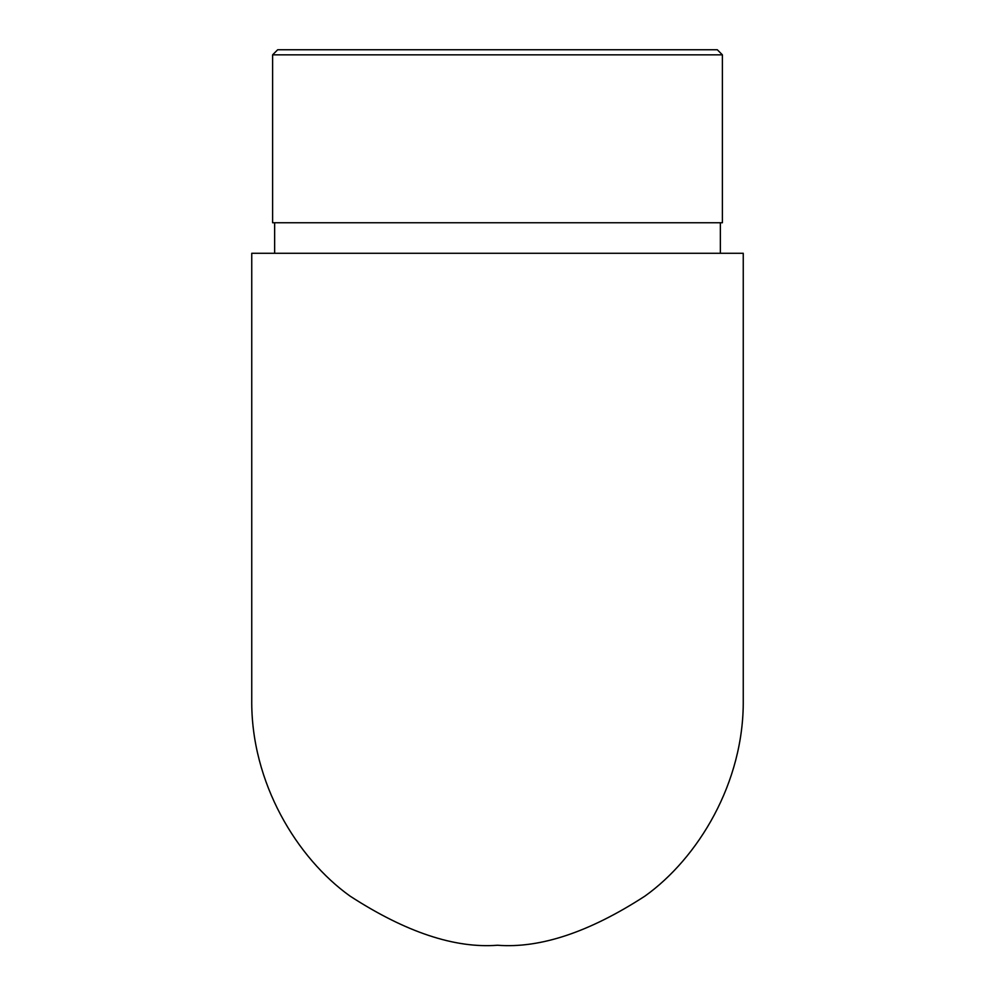 <?xml version="1.0" encoding="UTF-8"?>
<svg xmlns="http://www.w3.org/2000/svg" width="995" height="995" viewBox="0 0 995 995"><rect width="100%" height="100%" fill="white"/><g stroke="black" fill="none" stroke-linecap="round" stroke-linejoin="round"><path stroke-width="1.49" d="M497.5 253.277L251.747 253.277L251.747 699.497C250.777 782.916 297.269 858.386 350.053 896.097C405.637 932.141 454.79 948.533 497.5 945.25C540.21 948.533 589.363 932.141 644.947 896.097C697.731 858.386 744.223 782.916 743.253 699.497L743.253 253.277L497.5 253.277M272.605 54.837L277.692 49.75L717.308 49.75L722.395 54.837L272.605 54.837L272.605 222.743L722.395 222.743L722.395 54.837M274.645 222.743L274.645 253.277M720.355 222.743L720.355 253.277"/></g></svg>
